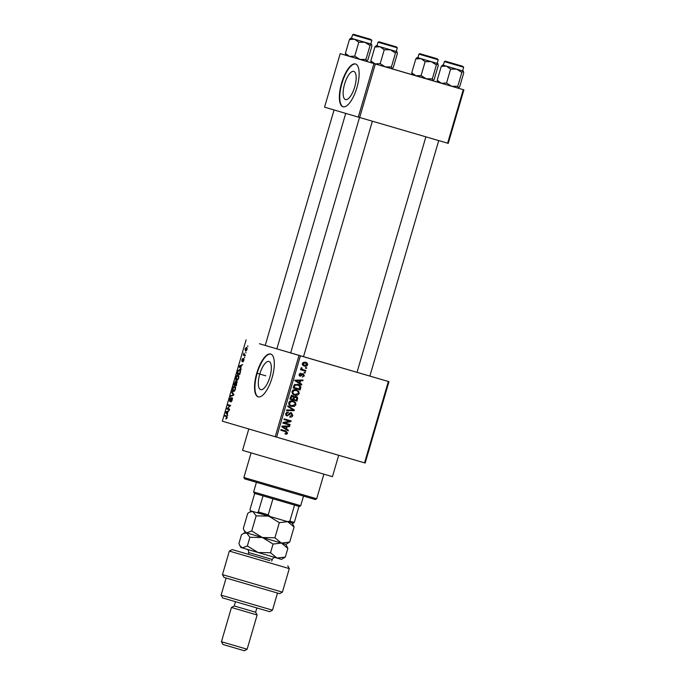 <?xml version="1.0" encoding="UTF-8"?>
<svg xmlns="http://www.w3.org/2000/svg" width="685" height="685" viewBox="0 0 685 685"><rect width="100%" height="100%" fill="white"/><g stroke="black" fill="none" stroke-linecap="round" stroke-linejoin="round"><path stroke-width="1.03" d="M259.444 343.733L265.215 345.42L259.444 343.733M303.917 356.817L314.826 360.01L303.917 356.817M369.883 376.082L380.783 379.276L369.883 376.082M269.873 377.05A14.676 5.257 -73.7 0 0 268.94 361.474A14.676 5.257 -73.7 0 0 259.778 374.078A14.676 5.257 -73.7 0 0 260.711 389.654A14.676 5.257 -73.7 0 0 269.873 377.05M272.099 377.7A22.305 7.997 -73.7 0 0 270.686 354.034A22.305 7.997 -73.7 0 0 256.764 373.188A22.305 7.997 -73.7 0 0 258.176 396.855A22.305 7.997 -73.7 0 0 272.099 377.7M270.883 354.102A22.305 7.997 -73.7 0 0 257.158 373.308A22.305 7.997 -73.7 0 0 258.373 396.906M265.215 345.411L300.407 355.806L276.62 437.15L364.557 462.846L388.352 381.494L388.969 381.673L276.86 348.862L345.719 113.393M276.868 348.853L264.136 345.129L265.206 345.437L334.066 109.96M338.698 455.294L332.448 476.657L262.021 456.09L242.533 450.362L248.792 428.973M354.702 86.969A14.676 5.257 -73.7 0 0 353.768 71.394A14.676 5.257 -73.7 0 0 344.606 83.998A14.676 5.257 -73.7 0 0 345.54 99.573A14.676 5.257 -73.7 0 0 354.702 86.969M356.919 87.62A22.305 7.997 -73.7 0 0 355.506 63.962A22.305 7.997 -73.7 0 0 341.584 83.116A22.305 7.997 -73.7 0 0 342.997 106.774A22.305 7.997 -73.7 0 0 356.919 87.62M355.703 64.022A22.305 7.997 -73.7 0 0 341.986 83.227A22.305 7.997 -73.7 0 0 343.202 106.826M245.821 352.218L246.001 353.015L245.821 352.218M244.391 354.753L245.41 355.053L245.204 355.738L243.252 355.164L243.954 353.04L244.391 354.753L243.766 354.573M244.451 356.885L244.639 357.681L244.451 356.885M243.732 358.58L243.877 360.413L242.764 361.885L243.612 360.276L243.355 359.394L241.959 361.543L241.848 359.839L242.867 358.426L242.113 360.849L243.732 358.58M240.743 368.016L241.163 369.558L239.091 366.689L239.296 365.978L242.618 364.591L241.437 365.662L240.743 368.016M238.697 378.129L237.704 379.961L236.59 380.363C235.786 380.286 235.571 379.267 235.948 377.315C236.667 375.5 237.378 374.755 238.089 375.097L238.859 376.056L238.697 378.129L237.883 375.774L235.948 377.315M235.426 389.32L234.433 391.152L233.32 391.546C232.515 391.477 232.301 390.459 232.677 388.506C233.397 386.691 234.107 385.946 234.818 386.289L235.589 387.248L235.426 389.32L234.612 386.965L232.677 388.506M227.12 417.722L225.853 418.946L226.829 416.805L224.654 416.052L224.851 415.375L226.675 415.915L227.12 417.722M246.112 339.828L222.325 421.181L275.233 436.747L299.02 355.395M227.317 413.945L227.737 415.487L225.656 412.618L225.87 411.908L229.184 410.52L228.002 411.591L227.317 413.945M227.463 408.431L229.612 409.065L229.415 409.741L226.735 408.954L229.937 405.982L227.788 405.349L227.985 404.672L230.665 405.46L227.463 408.431M232.147 397.651L232.301 400.006L230.734 401.992L232.001 399.852L231.95 398.336L229.68 401.47L229.509 399.312L230.913 397.497L229.835 399.389L230.22 400.656L232.147 397.651M231.804 391.597L233.868 394.526L233.671 395.194L230.391 396.427L230.605 395.716L233.439 394.808L231.599 392.317L231.804 391.597M236.882 381.288L236.445 385.706L233.756 384.919L235.597 381.125L235.948 382.024L236.882 381.288M239.699 369.54C240.512 369.592 240.709 370.585 240.298 372.52L239.716 374.515L237.036 373.727L237.952 370.756L239.699 369.54M246.6 347.269L247.079 349.47L245.513 351.071L245.059 348.87L246.6 347.269M247.696 345.797L247.884 346.584L247.696 345.797M388.969 381.673L365.173 463.026L364.557 462.846M305.664 367.477L306.666 367.776L306.469 368.453L305.467 368.162L305.664 367.477M303.232 369.729L305.87 370.499L305.673 371.176L300.587 369.694L300.783 369.009L301.597 369.249L300.929 368.17L301.391 367.605L302.231 369.292L303.232 369.729L301.588 369.241M304.303 372.152L305.304 372.443L305.099 373.128L304.106 372.828L304.303 372.152M303.232 373.745L304.397 375.868L302.273 377.05L303.686 375.611L303.164 374.455L300.124 376.313L299.122 374.361L301.032 373.205L299.85 374.549L300.218 375.603L303.232 373.745M299.919 383.086L301.837 384.285L301.631 384.996L295.244 380.877L295.449 380.166L303.078 380.029L302.873 380.749L300.612 380.723L299.919 383.086L298.386 382.632L301.837 384.285M299.217 393.584L297.547 395.219L294.952 395.194C292.923 394.757 291.956 393.524 292.041 391.486C293.043 389.748 294.499 389.226 296.408 389.911L298.72 391.323L299.217 393.584L298.403 393.344C298.454 391.82 297.71 390.895 296.185 390.587L294.516 390.416L292.863 391.717C292.812 393.284 293.574 394.217 295.166 394.517L298.395 393.353M295.946 404.775L294.276 406.41L291.682 406.385C289.652 405.948 288.685 404.715 288.77 402.677C289.772 400.939 291.228 400.417 293.129 401.102L295.449 402.515L295.946 404.775L295.124 404.535C295.175 403.011 294.439 402.086 292.915 401.778L291.245 401.607L289.584 402.908C289.541 404.475 290.303 405.409 291.887 405.7L295.124 404.544M287.64 433.177L286.835 434.102L285.029 434.016L285.14 433.305L286.835 432.903L286.518 432.021L280.807 430.24L281.004 429.563L285.756 430.951L287.64 433.177L286.818 432.937M300.407 355.806L388.352 381.494M286.493 429.015L288.411 430.214L288.197 430.925L281.809 426.806L282.023 426.096L289.652 425.959L289.438 426.678L287.178 426.652L286.493 429.015L284.96 428.562L288.411 430.214M284.481 422.868L290.08 424.503L289.875 425.188L282.879 423.142L283.093 422.414L289.541 421.181L283.933 419.537L284.138 418.86L291.134 420.907L290.919 421.635L284.481 422.868L283.085 422.457M291.416 412.747L292.82 415.461C292.238 416.891 291.236 417.413 289.798 417.028L289.909 416.317L292.024 415.161L291.228 413.432L286.955 415.983L285.611 413.492L288.299 412.045L288.188 412.755L286.433 413.706L287.178 415.315L287.957 415.307L289.447 413.295L291.416 412.747M287.957 405.785L294.327 409.972L294.13 410.64L286.544 410.615L286.75 409.904L293.403 410.109L287.751 406.505L287.957 405.785M296.074 396.367C297.384 396.761 297.872 397.651 297.521 399.038L296.905 401.153L289.909 399.107L290.534 396.992L292.837 395.63L294.088 396.795L296.074 396.367M297.984 384.353C300.021 384.756 300.946 385.955 300.766 387.958L300.176 389.962L293.18 387.916L294.182 384.97L297.984 384.353M305.467 362.245C306.966 362.536 307.676 363.435 307.599 364.925C306.871 366.21 305.81 366.586 304.405 366.055C302.941 365.756 302.248 364.865 302.325 363.392L305.467 362.245M432.92 80.744L432.321 78.826L436.388 64.921L437.801 63.577L438.272 65.46L434.204 79.366L432.792 80.71L437.509 82.089M458.376 88.237L457.777 86.31L461.844 72.413L463.257 71.069L463.728 72.953L459.661 86.858L458.248 88.194L463.891 89.846L448.238 143.37L447.622 143.191L463.274 89.666L463.891 89.846M371.142 62.686L366.432 61.316L365.961 59.432L359.873 59.407L354.727 56.153L349.581 56.393L340.205 53.644L324.553 107.168L358.298 117.092L373.95 63.568L463.274 89.666M375.329 63.979L359.676 117.495L447.622 143.191M340.205 53.644L373.95 63.568M392.094 68.808L412.079 74.639M359.676 117.495L358.298 117.092M276.62 437.15L275.233 436.747M257.072 373.265L265.789 375.825M286.107 432.723L285.302 433.648L286.835 434.102M285.611 431.644L280.807 430.24M284.429 430.565L286.116 431.815M287.974 425.993L289.438 426.678M287.906 426.224L285.645 426.207L287.178 426.652M281.877 426.567L285.739 428.545L286.296 426.644L282.657 426.609L285.739 428.545M286.296 426.644L281.989 426.198M282.357 426.866L283.89 427.312M281.929 426.395L282.657 426.609M288.539 424.058L288.342 424.734L289.875 425.188M288.342 424.734L282.888 423.142M283.933 419.537L289.541 421.181M289.592 420.453L289.395 421.138M289.438 421.198L290.919 421.635M291.998 415.221L292.82 415.461M290.303 416.377L289.866 416.583M289.755 412.995L291.228 413.432M287.066 415.281L286.21 415.615M286.681 412.139L288.188 412.755M285.611 413.466L286.433 413.706M285.628 414.853L287.178 415.315M290.611 412.661L291.245 413.44M287.82 406.256L294.327 409.972M292.632 410.067L294.13 410.64M292.598 410.187L286.681 410.169M292.94 405.888L294.276 406.41M292.743 405.957L290.149 405.931M291.596 400.648L295.449 402.515M292.915 401.778L289.712 401.153M289.104 404.732L291.887 405.7M288.77 402.669L289.584 402.908M289.96 401.23L291.245 401.607M295.569 400.023L295.372 400.699L296.905 401.153M295.372 400.699L289.909 399.107M291.305 395.176L292.555 396.341M293.137 396.512L294.088 396.795M295.286 396.247L296.023 397.094M290.115 398.422L296.288 400.228L296.828 398.053L294.302 396.581M291.219 395.896L292.752 396.341L291.279 397.48L290.928 398.661M293.017 399.269L293.531 397.257L292.752 396.341M293.411 397.925L294.225 398.165L293.839 399.509M295.886 397.052L294.225 398.165M296.211 394.697L297.547 395.219M296.014 394.765L293.42 394.74M294.867 389.457L298.72 391.323M296.185 390.587L292.983 389.962M292.375 393.541L295.166 394.517M292.041 391.477L292.863 391.717M293.231 390.039L294.516 390.416M299.944 387.719L300.766 387.958M298.84 388.832L298.643 389.508L300.176 389.962M298.643 389.508L293.189 387.916M297.213 384.165L299.08 385.587M293.385 387.231L299.559 389.037L299.405 385.801L294.944 384.353M293.737 386.023L294.55 386.263L294.199 387.47M294.113 385.081L294.978 385.338L294.55 386.263M297.769 385.03L294.978 385.338M301.409 380.064L302.873 380.749M301.34 380.295L299.08 380.278L300.612 380.723M294.559 380.235L299.174 382.615L299.722 380.714L296.091 380.68L299.174 382.615M299.722 380.714L295.423 380.269M295.792 380.928L297.324 381.382M295.363 380.466L296.091 380.68M303.669 375.654L304.397 375.868M301.777 374.053L303.164 374.455M301.648 374.207L302.65 374.498M299.97 375.534L299.388 375.877M299.61 373.522L300.929 373.907M299.131 374.335L299.85 374.549M299.071 375.269L300.218 375.603M302.436 373.676L302.89 374.378M304.106 372.828L305.099 373.128M304.337 370.046L304.14 370.731L305.673 371.176M304.14 370.731L300.587 369.686M301.195 367.759L302.059 368.008M300.921 368.213L301.828 368.479M301.332 369.035L302.231 369.292M305.467 368.162L306.469 368.453M306.871 364.711L307.599 364.925M305.253 365.516L303.643 365.773M304.714 362.082L305.955 363.187M302.325 363.41L304.602 365.37L306.871 364.694L305.313 362.939L303.138 362.356M302.445 364.685L304.602 365.37M305.313 362.939L303.053 363.615M226.803 418.484L226.016 418.252M227.274 416.934L226.829 416.805M226.495 416.6L224.654 416.052M226.564 412.884L225.656 412.618M226.598 412.122L225.87 411.908M226.478 412.755L227.069 413.62L227.625 411.728L226.059 412.293L226.478 412.755M229.415 409.733L226.735 408.954M227.514 408.388L226.941 408.226M227.788 405.349L229.937 405.982M231.616 401.513L230.896 401.299M232.54 398.507L231.95 398.336M230.434 400.956L229.886 400.793M231.539 395.99L230.605 395.716M232.489 392.573L231.599 392.317M232.986 388.592L233.517 390.87L235.109 389.226M234.441 391.144L233.517 390.87M235.589 387.248L234.612 386.965M236.445 385.698L233.756 384.919M234.27 384.328L235.075 384.568L235.443 381.819L234.27 384.328M237.318 382.161L236.685 381.973L235.075 384.568M235.948 381.965L235.443 381.819M235.392 384.653L236.325 384.936L236.685 381.973M236.256 377.401L236.796 379.678L238.38 378.043M237.712 379.952L236.796 379.678M238.859 376.056L237.883 375.774M239.716 374.515L237.036 373.727M237.541 373.137L239.604 373.745L240.067 370.688L239.493 370.225L238.234 370.979L237.541 373.137M240.521 370.525L239.493 370.225M240.563 370.833L240.067 370.688M239.99 366.954L239.091 366.689M240.033 366.192L239.296 365.978M239.904 366.826L240.503 367.691L241.051 365.799L239.485 366.364L239.904 366.826M243.483 361.355L242.927 361.192M244.066 359.411L243.577 359.274M242.61 360.995L242.113 360.849M245.213 355.729L243.252 355.164M247.242 348.194L246.42 347.954L245.059 348.87M245.333 348.973L245.709 350.386L246.805 349.367L246.42 347.954M246.523 350.626L245.709 350.386M316.684 498.774L315.297 499.528L292.632 492.926L244.656 478.875L243.894 477.488L316.684 498.774L323.877 474.174M365.961 59.432L370.028 45.535L371.441 44.191L371.912 46.075L367.845 59.98L366.432 61.316L349.581 56.393L345.377 53.413L349.444 39.516L354.59 39.268L350.729 38.137L349.444 39.516M355.404 34.858L369.891 39.088L355.404 34.858M350.857 38.172L371.57 44.225M354.727 56.153L358.794 42.247L364.882 42.282L370.028 45.535M371.441 44.191L354.59 39.268L358.794 42.247M345.377 53.413L345.848 55.297M361.8 36.725L367.751 38.463L361.8 36.725M384.756 43.48L393.216 45.955L384.756 43.48M431.867 57.197L423.407 54.723L431.867 57.197M454.823 63.962L448.863 62.215L454.823 63.962M300.706 505.718L299.328 506.48L263.006 495.871L254.366 493.328L253.613 491.95L300.706 505.718L303.524 496.103M298.985 506.378L294.285 522.441L293.171 523.271L270.027 516.516L250.504 510.796L250.016 509.486L254.709 493.431M287.452 521.61L289.866 521.148L294.285 522.441M294.559 505.093L289.866 521.148M272.938 498.774L268.246 514.837L270.027 516.516M257.192 512.757L258.313 511.926L268.246 514.837M263.006 495.871L258.313 511.926M260.745 513.793L283.718 520.506M391.418 66.924L395.485 53.019L396.898 51.683L397.368 53.567L393.301 67.472L391.888 68.808L391.418 66.924L385.33 66.899L380.184 63.645L375.037 63.885L371.09 62.583M391.888 68.808L375.037 63.885L370.842 60.905L371.313 62.789M370.842 60.905L374.9 47L380.047 46.76L376.185 45.63L397.026 51.717M394.851 46.434L380.363 42.196L394.851 46.434M380.184 63.645L384.251 49.74L390.339 49.774L395.485 53.019M396.898 51.683L380.047 46.76L384.251 49.74M376.313 45.664L374.9 47M432.226 80.539L432.817 80.71M417.216 57.557L437.929 63.619L417.088 57.523L415.804 58.901L420.95 58.662L425.154 61.641L431.242 61.667L436.388 64.921M421.763 54.243L436.251 58.482L421.763 54.243M432.321 78.826L426.233 78.792L421.087 75.538L415.941 75.787L411.736 72.798L415.804 58.901M421.087 75.538L425.154 61.641M411.736 72.798L412.207 74.682M432.792 80.71L411.985 74.477M457.777 86.31L451.689 86.284L446.543 83.031L441.397 83.27L437.45 81.969M458.248 88.194L441.397 83.27L437.193 80.291L437.664 82.174M462.598 70.872L463.385 71.103M461.21 65.82L446.723 61.59L461.21 65.82M437.193 80.291L441.26 66.394L446.406 66.145L442.544 65.015L462.598 70.88L463.659 67.241L444.394 61.607L445.267 61.162M446.543 83.031L450.61 69.125L456.698 69.159L461.844 72.413M463.257 71.069L446.406 66.145L450.61 69.125M442.673 65.049L441.26 66.394M269.916 560.638L232.112 549.567L269.916 560.638M289.293 568.61L229.347 551.082L222.462 574.629L282.4 592.157L289.293 568.61L287.777 565.844M272.484 610.172L269.719 611.688L254.606 607.287L222.625 597.919L221.109 595.154L272.484 610.172L277.493 593.056M256.875 607.946L255.625 612.219L234.219 605.96L231.453 607.467L257.14 614.984L247.122 649.234L221.435 641.725L231.453 607.467M247.122 649.234L244.357 650.75L237.489 648.746L222.95 644.491L221.435 641.725M282.4 592.157L279.634 593.672L251.797 585.555L223.978 577.395L222.462 574.629M285.311 557.068L276.997 558.052L281.535 559.371L285.311 557.068L287.854 548.368L281.381 543.068L262.398 537.519L273.067 544.061L281.381 543.068L285.919 544.387L289.695 542.075L281.381 543.068L274.908 537.768L262.398 537.519L251.72 530.986L256.139 515.865L268.657 516.113L279.334 522.655L287.64 521.662L294.113 526.962L292.178 522.98M274.908 537.768L279.334 522.655M251.72 530.986L246.591 532.896L244.22 530.627L243.303 528.512L247.722 513.39L249.623 512.115L252.851 511.481L256.139 515.865M289.695 542.075L294.113 526.962M239.878 545.688L240.863 547.478L242.207 547.88L247.336 545.971L258.014 552.504L270.532 552.752L276.997 558.052L242.207 547.88L239.836 545.62L238.919 543.496L241.462 534.805L243.363 533.521L246.591 532.896L249.879 537.28L262.398 537.519L245.239 532.493L244.262 530.704M283.71 520.489L290.825 522.578M256.036 512.406L259.975 513.553M251.515 511.087L268.657 516.113M284.823 520.84L272.664 517.286M287.854 548.368L285.919 544.387M247.336 545.971L249.879 537.28M270.532 552.752L273.067 544.061M282.674 426.198L284.207 426.652M288.65 414.519L289.404 414.742M296.708 398.798L297.521 399.038M290.457 397.24L291.279 397.48M296.108 380.269L297.641 380.723M301.229 374.806L302.171 375.089M233.679 395.168L232.943 394.954M233.842 394.603L233.106 394.389M352.578 34.73L353.426 34.276L362.493 36.921L354.008 34.447L370.799 39.353L371.844 40.364L352.578 34.73L351.516 38.369M396.238 51.486L397.309 47.847L378.034 42.213L378.908 41.768M397.309 47.847L396.255 46.845L378.976 41.794M419.794 53.67L437.158 58.739L420.367 53.832L437.15 58.739L438.203 59.749L418.937 54.115L417.876 57.754M463.659 67.241L462.615 66.231L445.336 61.179M251.292 553.317L272.219 559.439L248.672 552.555L248.167 554.268M243.894 477.488L251.087 452.888M371.844 40.364L370.782 44.003M359.522 117.452L290.663 352.929M372.366 121.202L303.506 356.688M369.866 376.074L438.725 140.588M357.022 372.315L425.882 136.837M253.613 491.95L256.421 482.334M378.034 42.213L376.973 45.852M438.203 59.749L437.141 63.388M419.785 53.661L418.937 54.115M444.394 61.607L443.332 65.246M234.219 605.96L235.469 601.687M221.109 595.154L226.118 578.029M255.625 612.219L257.14 614.984M232.112 549.567L229.347 551.082M275.49 557.607C274.831 558.172 274.805 555.878 272.219 559.439L271.714 561.152M251.498 511.087L249.691 512.08M245.239 532.493L243.423 533.487M246.9 549.25C247.191 550.089 248.424 548.197 248.672 552.555"/></g></svg>

